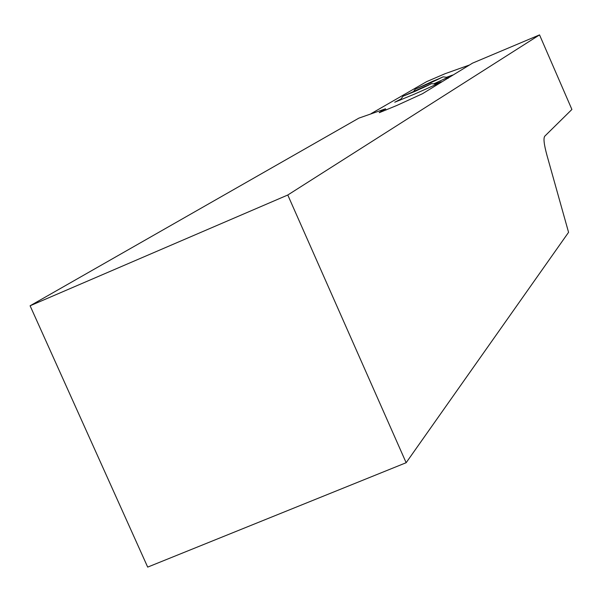 <?xml version="1.0" encoding="UTF-8"?>
<svg xmlns="http://www.w3.org/2000/svg" width="602" height="602" viewBox="0 0 602 602"><rect width="100%" height="100%" fill="white"/><g stroke="black" fill="none" stroke-linecap="round" stroke-linejoin="round"><path stroke-width="0.9" d="M379.328 112.664L396.876 105.44L422.446 93.739L472.555 63.127L539.543 34.893L571.9 109.459L544.84 136.112C543.237 137.971 543.975 144.472 547.045 155.625L568.566 232.327L406.147 462.72L287.779 195.01L539.543 34.893M287.779 195.01L30.1 305.786L147.686 567.107L406.147 462.72M30.1 305.786L358.867 118.127L385.483 108.819L379.245 112.461M386.025 110.053L385.483 108.819M448.106 78.365L447.888 77.861M433.643 83.896L451.846 75.498M452.584 75.062L446.541 77.282M401.007 98.999L394.739 102.22L413.973 94.333C431.31 86.741 440.416 82.534 441.289 81.706L435.05 84.077M371.088 113.65L426.637 81.646L445.013 73.73L469.334 65.054M433.305 81.029L418.45 87.809L436.736 79.961L440.641 78.042L433.305 81.029M430.799 82.73L415.327 89.111L443.17 76.845L430.799 82.73M424.079 86.816L406.365 94.777L422.875 87.794L428.978 84.935L424.079 86.816M415.117 91.338L403.039 96.215L431.604 83.625L415.117 91.338M425.742 84.844L425.569 84.453M422.694 87.9L422.521 87.508M416.193 90.699L416.035 90.323M415.229 89.239L413.8 91.195M443.516 76.89L447.85 77.455M402.941 96.35L400.134 100.188M431.988 83.678L436.442 84.257"/></g></svg>
